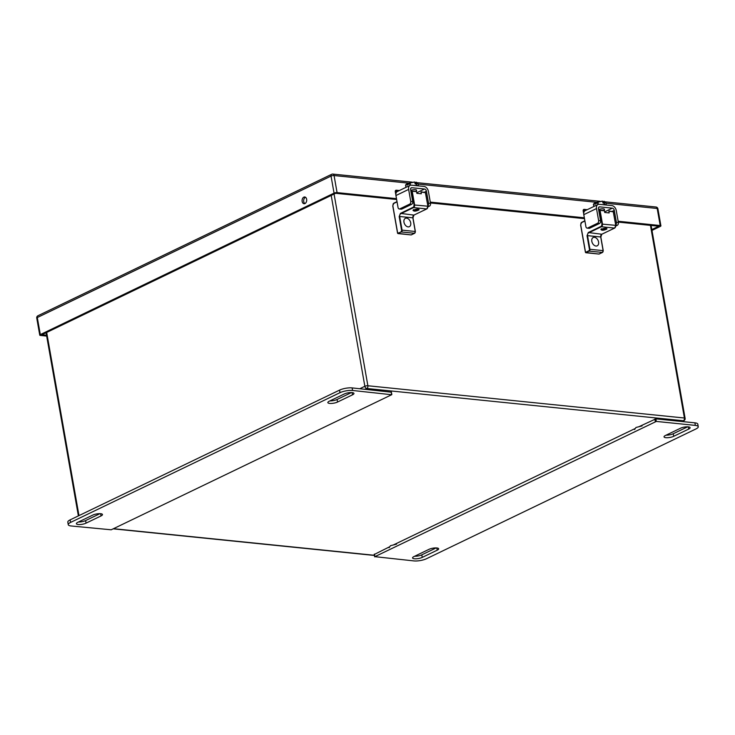 <?xml version="1.0" encoding="UTF-8"?>
<svg xmlns="http://www.w3.org/2000/svg" width="735" height="735" viewBox="0 0 735 735"><rect width="100%" height="100%" fill="white"/><g stroke="black" fill="none" stroke-linecap="round" stroke-linejoin="round"><path stroke-width="1.1" d="M389.109 547.74L390.469 545.701L396.578 544.148M634.599 429.525L635.959 427.485L642.068 425.923M436.149 547.924L421.789 554.842A5.641 1.589 -10 0 1 414.613 556.266M687.62 426.824L673.26 433.733A5.641 1.589 -10 0 1 666.085 435.166M389.816 546.675L374.455 554.383M655.868 418.858L656.318 421.421L695.347 425.4A9.031 2.554 -10 0 1 698.25 426.713L697.8 424.15A9.031 2.554 170 0 0 694.897 422.836L655.868 418.858L638.88 426.732M635.306 428.459L393.39 544.957M428.974 549.348A5.641 1.589 -10 0 1 434.964 547.942A5.641 1.589 -10 0 1 438.648 548.788A5.641 1.589 -10 0 1 437.206 550.193L422.239 557.396A5.641 1.589 -10 0 1 416.249 558.802A5.641 1.589 -10 0 1 412.565 557.957A5.641 1.589 -10 0 1 413.998 556.56L428.974 549.348M665.478 435.46L680.445 428.248A5.641 1.589 -10 0 1 686.435 426.842A5.641 1.589 -10 0 1 690.119 427.687A5.641 1.589 -10 0 1 688.686 429.084L673.71 436.296A5.641 1.589 -10 0 1 667.72 437.702A5.641 1.589 -10 0 1 664.036 436.856A5.641 1.589 -10 0 1 665.478 435.46M656.318 421.421L374.859 556.661L413.934 560.915A9.031 2.554 -10 0 0 426.511 558.71L695.944 428.955A9.031 2.554 -10 0 0 698.25 426.713M351.44 392.563L337.089 399.472A5.641 1.589 -10 0 1 329.905 400.906M99.969 513.664L85.609 520.582A5.641 1.589 -10 0 1 78.434 522.006M391.195 392.168L352.12 387.905A9.031 2.554 170 0 0 339.542 390.12L70.11 519.875A9.031 2.554 170 0 0 67.804 522.116L68.254 524.671A9.031 2.554 -10 0 1 70.56 522.429L339.993 392.683A9.031 2.554 -10 0 1 352.579 390.469L352.12 387.905M337.54 402.036A5.641 1.589 -10 0 1 331.54 403.441A5.641 1.589 -10 0 1 327.856 402.596A5.641 1.589 -10 0 1 329.298 401.2L344.265 393.988A5.641 1.589 -10 0 1 350.264 392.582A5.641 1.589 -10 0 1 353.948 393.427A5.641 1.589 -10 0 1 352.506 394.824L337.54 402.036L337.089 399.472M101.035 515.933L86.069 523.136A5.641 1.589 -10 0 1 80.069 524.542A5.641 1.589 -10 0 1 76.385 523.697A5.641 1.589 -10 0 1 77.827 522.3L92.794 515.088A5.641 1.589 -10 0 1 98.793 513.682A5.641 1.589 -10 0 1 102.468 514.528A5.641 1.589 -10 0 1 101.035 515.933L100.64 513.71M68.254 524.671A9.031 2.554 -10 0 0 71.166 525.984L111.196 529.788L391.645 394.732L352.579 390.469M412.877 217.973L415.266 231.488A1.442 0.983 -84.2 0 1 414.54 233.317L411.361 234.851M421.293 191.899L425.372 192.515L427.908 206.25L427.651 207.775M425.4 192.653L420.999 192.065L421.302 193.774L416.864 193.323L416.561 191.614L411.692 191.256L414.099 204.946L427.788 206.204A2.168 1.47 95.8 0 1 426.713 208.942L426.897 208.832M418.959 209.916C415.918 211.349 413.943 211.487 413.024 210.348L413.024 210.348C416.212 208.896 418.206 208.74 419.005 209.879L413.456 210.045M419.097 209.76L413.989 210.421M411.003 234.906L414.641 233.298L401.365 231.966L397.589 233.307L392.747 205.837L393.841 203.163L397.01 201.666M414.099 204.946L413.529 207.601A2.168 1.47 95.8 0 0 414.604 204.854L412.197 191.173L415.679 191.33M411.692 191.256L410.966 191.605M403.965 222.181A4.621 3.133 -115.7 0 1 405.334 218.359A4.621 3.133 -115.7 0 1 410.158 221.161A4.621 3.133 -115.7 0 1 409.34 226.692A4.621 3.133 -115.7 0 1 403.965 222.181M409.671 204.128A2.168 1.47 -84.2 0 0 410.746 201.39L412.721 201.592A2.168 1.47 95.8 0 1 411.646 204.33L409.671 204.128L399.84 208.859L401.815 209.062A2.168 1.47 95.8 0 1 401.236 209.172L399.261 208.97A2.168 1.47 -84.2 0 0 399.84 208.859M411.646 204.33L401.815 209.062M412.721 201.592L410.608 189.612A2.168 1.47 64.3 0 1 411.251 187.82A2.168 1.47 64.3 0 1 411.83 187.719L410.819 188.215M427.807 205.708A2.168 1.47 -84.2 0 0 428.542 203.2L426.429 191.219A2.168 1.47 64.3 0 0 424.49 189.014L411.83 187.719M416.359 190.742A3.794 1.075 170 0 0 416.616 190.246A3.794 1.075 170 0 0 414.531 189.667A3.794 1.075 170 0 0 410.746 190.365M428.542 203.2L430.517 203.402A2.168 1.47 95.8 0 1 429.442 206.14L427.945 206.866M430.517 203.402L428.404 191.422A4.879 3.298 64.3 0 0 424.04 186.451L411.379 185.165A4.879 3.298 64.3 0 0 410.075 185.376A4.879 3.298 64.3 0 0 408.632 189.409L395.935 195.528A4.879 3.298 -115.7 0 1 397.378 191.495L410.075 185.376L409.689 183.033L414.76 182.069L414.2 182.041L414.76 182.069L415.082 183.879L416.773 184.044L416.332 182.197M399.261 208.97A2.168 1.47 -84.2 0 1 398.039 207.5L395.935 195.528M410.746 201.39L408.632 189.409M397.819 191.192L395.412 192.35M405.619 185.018L407.622 183.41L409.689 183.033M415.045 183.658L416.451 182.234L418.022 183.759L418.344 185.606M415.891 182.216L416.451 182.234M406.051 187.315L405.564 185.101L406.317 184.219M411.967 182.216L407.043 185.156M413.649 209.944A2.674 0.753 170 0 0 413.731 210.302A2.674 0.753 170 0 0 413.759 210.329A2.674 0.753 170 0 0 416.377 210.403A2.674 0.753 170 0 0 418.803 209.438A2.674 0.753 170 0 0 418.877 209.264M600.743 237.12L603.123 250.635A1.442 0.983 -84.2 0 1 602.406 252.463L599.227 253.988M609.159 211.046L613.238 211.662L615.765 225.397L615.517 226.922M613.266 211.799L608.865 211.211L609.168 212.92L604.73 212.47L604.427 210.761L599.549 210.403L601.965 224.092L615.654 225.342A2.168 1.47 95.8 0 1 614.579 228.089L614.763 227.979M606.825 229.063C603.784 230.496 601.8 230.634 600.89 229.495C604.078 228.043 606.072 227.887 606.862 229.017L601.322 229.182M601.395 228.732L600.89 229.495M606.963 228.907L601.846 229.568M598.869 254.053L602.507 252.445L589.222 251.113L585.455 252.454L580.613 224.974L581.707 222.31L584.876 220.812M601.965 224.092L601.395 226.738A2.168 1.47 95.8 0 0 602.47 224L600.054 210.32L603.536 210.476M599.549 210.403L598.823 210.752M591.822 241.328A4.621 3.133 -115.7 0 1 593.191 237.506A4.621 3.133 -115.7 0 1 598.024 240.308A4.621 3.133 -115.7 0 1 597.206 245.839A4.621 3.133 -115.7 0 1 591.822 241.328M597.527 223.275A2.168 1.47 -84.2 0 0 598.612 220.528L600.587 220.73A2.168 1.47 95.8 0 1 599.512 223.477L597.527 223.275L587.706 228.006L589.681 228.208A2.168 1.47 95.8 0 1 589.102 228.319L587.127 228.116A2.168 1.47 -84.2 0 0 587.706 228.006M599.512 223.477L589.681 228.208M600.587 220.73L598.474 208.758A2.168 1.47 64.3 0 1 599.117 206.967A2.168 1.47 64.3 0 1 599.696 206.866L598.676 207.353M615.673 224.855A2.168 1.47 -84.2 0 0 616.408 222.347L614.295 210.366A2.168 1.47 64.3 0 0 612.347 208.161L599.696 206.866M604.225 209.888A3.794 1.075 170 0 0 604.482 209.392A3.794 1.075 170 0 0 602.397 208.814A3.794 1.075 170 0 0 598.602 209.512M616.408 222.347L618.383 222.549A2.168 1.47 95.8 0 1 617.308 225.287L615.811 226.012M618.383 222.549L616.27 210.568A4.879 3.298 64.3 0 0 611.897 205.598L599.245 204.312A4.879 3.298 64.3 0 0 597.941 204.523A4.879 3.298 64.3 0 0 596.498 208.556L583.792 214.666A4.879 3.298 -115.7 0 1 585.235 210.642L597.941 204.523M587.127 228.116A2.168 1.47 -84.2 0 1 585.905 226.646L583.792 214.666M598.612 220.528L596.498 208.556M585.685 210.339L583.287 211.496M593.485 204.165L593.825 206.498L593.421 204.266M593.917 206.462L593.503 204.128L595.488 202.557L602.626 201.215L602.066 201.188L602.626 201.215L602.948 203.025L604.629 203.191L604.198 201.344M602.911 202.805L604.317 201.381L605.888 202.906L606.21 204.753M603.757 201.362L604.317 201.381M599.833 201.353L594.909 204.302M601.588 229.449A2.674 0.753 170 0 0 601.625 229.467A2.674 0.753 170 0 0 604.234 229.55A2.674 0.753 170 0 0 606.66 228.585A2.674 0.753 170 0 0 606.742 228.41M399.362 190.54L396.193 190.209A1.81 1.222 64.3 0 0 395.834 190.301A1.81 1.222 64.3 0 0 395.338 191.973L395.678 193.893A1.81 1.222 64.3 0 0 395.843 194.398M651.973 230.422L660.352 226.389A2.168 0.616 170 0 0 660.903 225.847A2.168 0.616 170 0 0 660.205 225.535L618.153 221.244M584.343 217.799L430.287 202.107M396.487 198.661L337.071 192.607A2.168 0.616 170 0 0 334.058 193.13L40.315 334.6A2.168 0.616 170 0 0 39.754 335.132A2.168 0.616 170 0 0 40.453 335.445L46.672 336.079M587.228 209.677L584.095 209.365A1.81 1.222 64.3 0 0 583.728 209.447A1.81 1.222 64.3 0 0 583.195 210.945L583.526 212.865A1.81 1.222 64.3 0 0 583.709 213.453M651.826 229.568L658.78 226.224L618.3 222.099M584.5 218.653L430.444 202.952M396.634 199.507L335.638 193.296L41.886 334.756L46.516 335.233M397.782 191.21L395.329 190.962M585.648 210.357L583.213 210.109M303.831 197.155A3.39 2.297 95.8 0 1 304.74 196.98A3.39 2.297 95.8 0 1 306.688 200.581A3.39 2.297 95.8 0 1 304.051 203.724A3.39 2.297 95.8 0 1 302.085 200.784A3.39 2.297 95.8 0 1 303.831 197.155M304.869 203.595A3.39 2.297 95.8 0 1 303.684 200.352A3.39 2.297 95.8 0 1 305.411 197.311A3.39 2.297 95.8 0 1 305.512 197.265M396.193 190.209L395.549 190.521M584.095 209.365L583.434 209.677M437.206 550.193L436.82 547.97M421.789 554.842L422.239 557.396M673.26 433.733L673.71 436.296M688.291 426.86L688.686 429.084M374.859 556.661L374.409 554.098M654.867 419.042L655.317 421.596M695.347 425.4L694.897 422.836M352.111 392.6L352.506 394.824M86.069 523.136L85.609 520.582M391.149 391.884L391.599 394.447M70.56 522.429L70.11 519.875M339.993 392.683L339.542 390.12M414.751 232.995L415.266 231.488L402.082 230.147A1.442 0.983 95.8 0 1 401.365 231.966L397.681 233.215L398.012 233.583L411.187 234.924L397.589 233.307L392.747 205.837L393.841 203.163L397.01 201.638M412.868 217.9L413.042 216.127M413.208 207.224L400.419 213.389L413.934 215.098A2.168 1.47 -84.2 0 0 412.859 217.836L399.675 216.494A2.168 1.47 95.8 0 1 400.75 213.756L413.529 207.601L426.713 208.942L413.934 215.098L412.969 217.891L415.376 231.543L414.733 233.188M421.183 191.863L425.491 192.57L427.908 206.25L426.805 208.924L414.099 215.015M400.419 213.389L399.169 216.577L399.675 216.494L402.082 230.147L401.034 231.599M393.004 204.312A2.168 1.47 95.8 0 1 393.758 203.255M399.169 216.577L401.576 230.23M397.681 233.215L392.839 205.745M393.739 203.457L397.047 201.868M410.929 191.412L411.719 191.026M424.49 189.014L416.763 192.735M426.429 191.219L424.417 192.193M429.442 206.14L427.862 205.984M418.077 185.845A7.157 2.021 170 0 0 416.065 185.643M418.702 185.909A7.157 2.021 170 0 0 414.935 185.523M418.757 185.918L413.612 185.395M405.564 185.11L405.968 187.361L405.555 185.119M410.433 185.238L410.029 182.951M416.166 183.768L416.433 185.284M416.699 185.293L416.433 183.796M407.034 185.11L411.609 182.28M602.608 252.142L603.123 250.635L589.939 249.284A1.442 0.983 95.8 0 1 589.222 251.113L588.9 250.745L585.547 252.362L585.868 252.73L599.053 254.071L585.455 252.454L580.613 224.974L581.707 222.31L584.876 220.785M600.734 237.047L600.908 235.273M601.074 226.371L588.285 232.526L601.79 234.244A2.168 1.47 -84.2 0 0 600.716 236.982L587.531 235.641A2.168 1.47 95.8 0 1 588.606 232.894L601.395 226.738L614.579 228.089L601.79 234.244L600.835 237.037L603.242 250.681L602.599 252.335M609.049 211.009L613.357 211.717L615.765 225.397L614.671 228.071L601.965 234.162M588.285 232.526L587.035 235.724L587.531 235.641L589.939 249.284L588.9 250.745M580.861 223.458A2.168 1.47 95.8 0 1 581.624 222.402M587.035 235.724L589.442 249.376M585.547 252.362L580.705 224.892M581.596 222.604L584.913 221.005M598.786 210.559L599.585 210.173M612.347 208.161L604.629 211.873M614.295 210.366L612.273 211.34M617.308 225.287L615.719 225.121M605.943 204.992A7.157 2.021 170 0 0 603.931 204.789M606.568 205.056A7.157 2.021 170 0 0 602.801 204.67M606.623 205.056L601.478 204.532M597.555 202.18L597.968 204.505M598.299 204.385L597.895 202.088M604.032 202.915L604.299 204.422M604.556 204.44L604.299 202.943M660.205 225.535L657.2 208.474L605.962 203.255M596.195 202.263L418.096 184.108M408.329 183.116L334.067 175.546L337.071 192.607M334.058 193.13L331.044 176.078L37.301 317.538L40.315 334.6M331.687 174.287A2.168 1.47 -115.7 0 0 331.044 176.078A2.168 0.616 -10 0 1 334.067 175.546A2.168 1.47 -84.2 0 0 332.854 174.085A2.168 2.168 0 0 0 331.687 174.287L37.944 315.747A2.168 2.168 0 0 0 36.75 318.071A2.168 0.616 -10 0 1 37.301 317.538A2.168 1.47 -115.7 0 1 37.944 315.747M657.2 208.474A2.168 0.616 -10 0 1 657.899 208.795A2.168 2.168 0 0 0 655.978 207.013A2.168 1.47 95.8 0 1 657.2 208.474M46.682 332.45L78.976 515.602M79.968 521.262L80.087 521.951M359.856 388.696L364.854 386.288L331.2 195.427M334.067 194.049L367.877 385.756L684.414 418.013L650.447 225.379M584.757 210.789L583.158 210.623M396.891 191.642L395.265 191.477M681.777 421.504L683.339 420.751L366.802 388.493L365.24 389.247M113.466 528.695L374.4 555.283M685.112 418.325A2.168 0.616 170 0 0 684.414 418.013A2.168 1.47 95.8 0 1 683.339 420.751A2.168 1.47 -115.7 0 0 683.917 420.659A2.168 2.168 0 0 0 685.112 418.325L651.1 225.443M367.877 385.756A2.168 0.616 170 0 0 364.854 386.288A2.168 1.47 -115.7 0 0 366.802 388.493A2.168 1.47 -84.2 0 0 367.877 385.756M374.225 554.282L374.675 556.836M391.378 391.994L391.829 394.548M410.92 191.385L415.982 191.33M413.529 209.585L413.015 210.366M418.996 185.937L413.539 185.385M418.362 185.615L418.05 183.833M407.622 183.41L414.457 182.004M416.497 191.504L416.203 189.869M598.786 210.532L603.839 210.476M606.862 205.083L601.405 204.532M606.219 204.753L605.906 202.979M594.183 203.365L593.439 204.229M595.488 202.557L602.323 201.151M604.354 210.651L604.069 209.016M660.903 225.847L657.899 208.795M655.978 207.013L605.07 201.822M603.536 201.666L602.691 201.583M600.036 201.307L417.204 182.675M415.67 182.519L414.825 182.436M412.17 182.161L332.854 174.085M39.754 335.132L36.75 318.071M683.917 420.659L682.098 421.532M46.084 332.735L78.379 515.887M374.437 555.458L113.181 528.832"/></g></svg>
